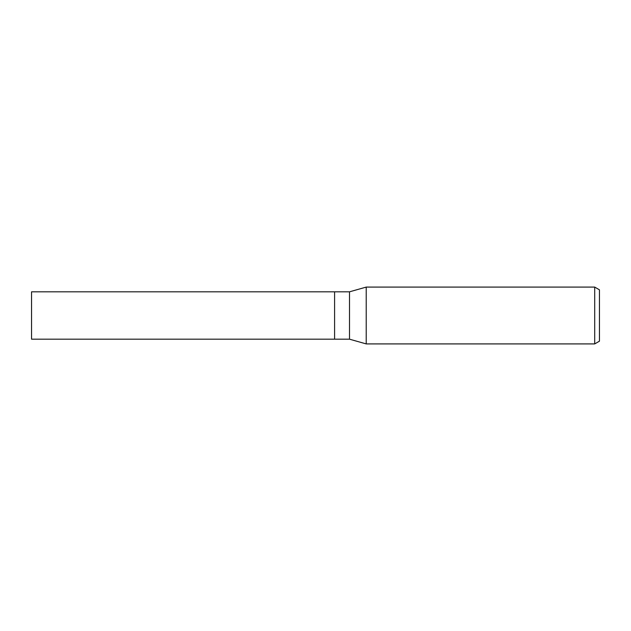 <?xml version="1.0" encoding="UTF-8"?>
<svg xmlns="http://www.w3.org/2000/svg" width="631" height="631" viewBox="0 0 631 631"><rect width="100%" height="100%" fill="white"/><g stroke="black" fill="none" stroke-linecap="round" stroke-linejoin="round"><path stroke-width="0.95" d="M349.503 339.178L334.588 339.178L334.588 291.822L349.503 291.822L366.209 287.089L594.71 287.089L599.45 289.826L599.45 341.174L594.71 343.911L366.209 343.911L349.503 339.178L349.503 291.822M366.209 343.911L366.209 287.089L366.209 343.911M594.71 343.911L594.71 287.089M334.588 339.178L31.55 339.178L31.55 291.822L334.588 291.822L334.588 339.178"/></g></svg>

